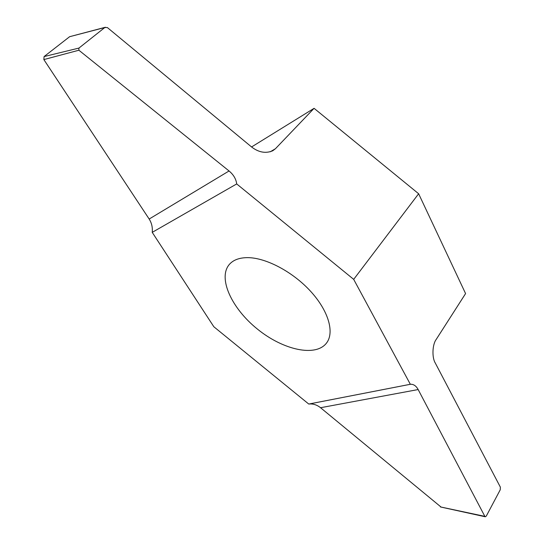 <?xml version="1.0" encoding="UTF-8"?>
<svg xmlns="http://www.w3.org/2000/svg" width="544" height="544" viewBox="0 0 544 544"><rect width="100%" height="100%" fill="white"/><g stroke="black" fill="none" stroke-linecap="round" stroke-linejoin="round"><path stroke-width="0.82" d="M247.724 257.638C239.489 257.645 233.39 259.882 229.412 264.35C217.498 277.97 231.696 308.496 257.441 329.106C282.996 349.948 315.819 357.422 326.631 342.91C334.621 332.384 328.515 310.862 310.665 291.366C292.883 271.857 266.07 257.7 247.724 257.638M353.688 279.364L236.708 183.933L152.225 232.356L213.826 326.74L308.761 404.049L410.332 384.282L353.688 279.364L418.635 193.752L465.582 293.576L436.179 339.47C432.33 344.536 431.834 357.524 435.282 363.025L500.371 487.152L500.235 489.797L486.288 516.086L485.262 516.773L484.847 516.365L418.152 389.552C416.153 385.9 413.603 384.139 410.502 384.261L410.332 384.282M236.708 183.933C236.062 179.003 233.512 174.678 229.058 170.972L78.88 50.225L78.934 48.083L104.788 27.533L107.352 27.547L251.716 147.077C258.754 152.449 265.764 153.68 272.748 150.77L275.441 148.723L314.078 108.324L251.573 146.962M314.078 108.324L418.635 193.752M229.058 170.972L149.165 219.035L43.853 59.582L44.084 56.576L69.625 36.7L104.788 27.533M308.761 404.049L308.992 404.015C313.106 403.628 316.962 404.858 320.545 407.721L441.062 507.062M149.165 219.035C151.701 223.054 152.721 227.494 152.225 232.356M105.42 27.248L69.625 36.7M43.853 59.582L78.88 50.225M484.847 516.365L440.422 506.92M44.084 56.576L78.934 48.083M275.441 148.723L270.225 151.81M320.545 407.721L418.152 389.552M485.262 516.773L440.633 506.994M410.502 384.261L308.992 404.015"/></g></svg>
